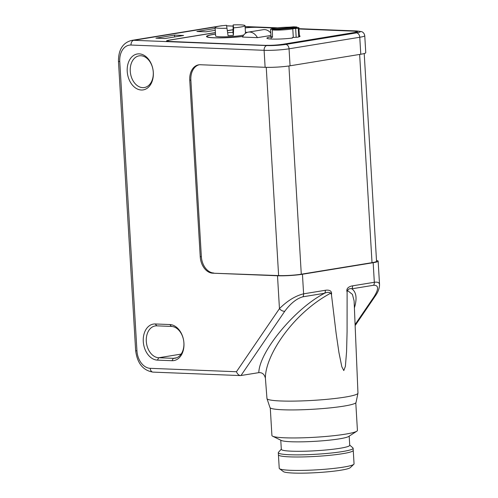<?xml version="1.0" encoding="UTF-8"?>
<svg xmlns="http://www.w3.org/2000/svg" width="498" height="498" viewBox="0 0 498 498"><rect width="100%" height="100%" fill="white"/><g stroke="black" fill="none" stroke-linecap="round" stroke-linejoin="round"><path stroke-width="0.75" d="M248.353 32.115A12.848 9.12 -99.3 0 0 242.501 37.057L257.454 37.649A12.848 9.12 -99.3 0 0 248.353 32.115L263.243 29.681A12.848 9.12 80.7 0 1 270.781 32.98M353.561 32.731L353.555 32.656A10.707 1.083 -3.4 0 0 356.574 31.716A10.707 1.083 -3.4 0 0 353.331 31.137L298.968 28.984M257.454 37.649L270.931 35.451M215.497 34.063A24.091 2.434 -3.4 0 0 213.318 34.393A24.091 2.434 -3.4 0 0 206.527 36.503A24.091 2.434 -3.4 0 0 218.715 37.892A24.091 2.434 -3.4 0 0 242.806 36.454M247.406 32.345A24.091 2.434 -3.4 0 0 245.427 32.283M167.502 41.384L167.477 40.923A10.707 1.083 -3.4 0 1 170.497 39.983L215.416 32.65M227.331 30.702L233.039 29.774M353.555 32.656L281.725 44.459M299.373 35.75A16.596 1.675 -3.4 0 1 300.07 36.186A16.596 1.675 -3.4 0 1 297.736 37.194L292.861 37.487L292.332 37.574L292.407 38.06A16.596 1.675 -3.4 0 1 275.581 39.112A16.596 1.675 -3.4 0 1 266.934 38.153A16.596 1.675 -3.4 0 1 271.005 36.802M245.165 27.876A10.707 1.083 -3.4 0 1 257.447 27.34L275.699 28.062M167.477 40.923A10.707 1.083 -3.4 0 0 170.721 41.502L170.727 41.614M266.611 45.411L170.721 41.502M266.604 45.293A10.707 1.083 -3.4 0 0 281.719 44.384M297.107 27.757L297.038 27.066A16.061 1.625 176.6 0 0 293.571 26.817L290.975 27.041A5.354 0.542 176.6 0 1 287.495 27.228A12.313 1.245 176.6 0 0 270.57 29.382L271.03 36.896A12.313 1.245 176.6 0 0 272.493 37.331L272.387 29.924L298.856 27.608A16.061 1.625 176.6 0 1 298.893 27.701A16.061 1.625 176.6 0 1 298.246 28.212L295.644 28.436A5.354 0.542 176.6 0 0 292.787 28.809A12.313 1.245 176.6 0 1 272.387 29.924M298.763 36.927L298.246 28.212M271.03 36.896L272.481 36.765M270.57 29.382L297.038 27.066M242.843 36.385A23.555 2.378 176.6 0 1 219.139 37.829A23.555 2.378 176.6 0 1 207.062 36.472A23.555 2.378 176.6 0 1 215.503 34.132M245.433 32.351A23.555 2.378 176.6 0 1 247.207 32.414M243.734 35.022A14.99 1.513 176.6 0 1 226.945 36.759A14.99 1.513 176.6 0 1 215.609 35.962L215.105 27.458A14.99 1.513 176.6 0 1 226.528 25.298L228.059 35.651A14.99 1.513 176.6 0 0 233.406 35.327L233.618 27.832L233.182 24.9A14.99 1.513 176.6 0 1 245.035 25.666A14.99 1.513 176.6 0 1 245.035 25.678A14.99 1.513 176.6 0 1 233.618 27.832M233.182 24.9L232.964 32.37L233.406 35.327M227.623 32.694A14.99 1.513 176.6 0 1 232.964 32.37M226.964 28.23A14.99 1.513 176.6 0 1 215.105 27.458M216.02 26.873L133.75 40.301A4.283 2.988 92.3 0 0 131.024 45.044A17.131 12.157 -99.3 0 0 119.763 61.571A4.283 0.436 -3.4 0 1 118.462 61.341L135.649 350.592A4.283 0.436 -3.4 0 0 136.944 350.829A17.131 12.157 -99.3 0 0 150.228 368.327A4.283 2.988 -87.7 0 0 153.042 372.118L240.522 375.585L258.804 372.647C262.241 372.398 264.444 374.278 265.409 378.287L265.409 378.268A45.934 4.638 -3.4 0 0 265.409 378.268A45.934 4.638 -3.4 0 0 265.409 378.287C265.023 355.547 293.185 313.068 330.803 293.135L331.456 294.685L336.138 333.436L338.957 352.665L341.833 366.771L343.794 370.574L345.388 366.366L346.577 351.563L347.081 331.749L347.112 292.127C345.631 287.663 350.387 286.176 352.584 285.84L374.328 282.285C377.609 281.8 379.345 282.553 379.538 284.551L378.144 261.157A17.667 1.787 -3.4 0 0 376.5 260.51M355.093 324.572L374.116 296.652A4.283 2.415 34.3 0 0 375.305 295.974L375.305 295.974C378.094 292.139 379.501 288.33 379.538 284.551M354.395 307.889C357.228 298.476 356.381 292.121 351.862 288.809C350.175 288.305 348.681 288.84 347.38 290.427L352.397 294.355L354.103 300.86L357.962 393.115A45.579 4.607 176.6 0 1 357.95 393.227A45.579 4.607 176.6 0 1 345.114 397.099A45.579 4.607 176.6 0 1 296.067 401.071A45.579 4.607 176.6 0 1 266.99 398.637A45.579 4.607 176.6 0 1 266.965 398.518L265.409 378.268M347.112 292.127L347.38 290.427M374.116 296.652C378.891 288.921 378.717 285.117 373.612 285.261L351.862 288.809A4.283 3.038 -99.3 0 0 352.584 285.84M330.803 293.135C329.016 292.052 326.962 292.096 324.634 293.254A4.283 3.038 -99.3 0 0 325.356 290.284C327.566 289.898 332.39 289.842 331.456 294.685M258.804 372.647C259.315 351.526 295.252 308.187 324.634 293.254L302.884 296.808C296.715 298.507 290.676 303.319 284.781 311.238A4.283 2.415 -145.7 0 1 279.453 308.629C287.39 300.755 295.445 295.824 303.606 293.832L302.442 274.255L373.164 262.707A17.667 1.787 -3.4 0 0 378.144 261.157M240.522 375.585C238.766 375.33 237.409 374.048 236.457 371.738L279.453 308.629L277.504 275.755A17.667 1.787 -3.4 0 0 302.442 274.255M298.962 28.872L354.271 31.063A10.707 1.083 176.6 0 1 357.52 31.642A10.707 1.083 176.6 0 1 354.501 32.582L281.544 44.49A10.707 1.083 176.6 0 1 266.43 45.399L169.781 41.577A10.707 1.083 176.6 0 1 166.531 40.998A10.707 1.083 176.6 0 1 169.55 40.058L169.557 40.151M131.024 45.044L264.108 50.31L265.117 67.305L200.308 64.74A16.061 11.398 -99.3 0 0 198.665 64.84A16.061 11.398 -99.3 0 0 189.75 80.234L200.24 256.787L201.354 256.601L190.865 80.053A16.061 11.398 -99.3 0 1 199.225 64.765M277.504 275.755L212.69 273.19L278.619 275.575A16.061 1.625 -3.4 0 0 301.29 274.205L372.018 262.664A16.061 1.625 -3.4 0 0 376.544 261.257L364.206 53.541M200.24 256.787A16.061 11.398 -99.3 0 0 212.69 273.19M153.316 72.447A18.202 12.923 -99.3 0 0 132.823 56.019A18.202 12.923 -99.3 0 0 134.684 87.331A18.202 12.923 -99.3 0 0 153.316 72.447M155.245 323.968L169.824 324.54A18.202 12.923 -99.3 0 1 183.936 343.134A18.202 12.923 -99.3 0 1 171.972 360.701L157.393 360.122A18.202 12.923 -99.3 0 1 143.281 341.528A18.202 12.923 -99.3 0 1 155.245 323.968L156.864 325.848A16.061 11.398 -99.3 0 0 155.22 325.947A16.061 11.398 -99.3 0 0 146.4 342.493A16.061 11.398 -99.3 0 0 158.756 357.751L173.335 358.33A16.061 11.398 -99.3 0 0 174.972 358.23A16.061 11.398 -99.3 0 0 183.793 341.684A16.061 11.398 -99.3 0 0 171.436 326.427L156.864 325.848M155.924 38.159L164.975 38.52L183.588 35.483L174.537 35.121L155.924 38.159M279.521 468.711L283.418 471.618A33.727 3.405 -3.4 0 0 317.027 472.627A33.727 3.405 -3.4 0 0 350.281 467.647L353.804 464.298A37.475 3.785 176.6 0 1 343.483 467.118A37.475 3.785 176.6 0 1 304.776 470.349A37.475 3.785 176.6 0 1 279.521 468.711A37.475 3.785 176.6 0 1 279.229 468.276L278.426 454.836A37.481 3.785 -3.4 0 0 316.062 456.392A37.481 3.785 -3.4 0 0 353.25 450.391L353.126 448.262A37.481 3.785 176.6 0 1 342.562 451.549A37.481 3.785 176.6 0 1 301.757 454.823A37.481 3.785 176.6 0 1 278.301 452.707A37.481 3.785 176.6 0 1 278.469 452.315L281.308 449.152M353.25 450.391L354.047 463.831A37.475 3.785 176.6 0 1 353.804 464.298M153.266 72.142A16.061 11.398 -99.3 0 0 139.172 55.838A16.061 11.398 -99.3 0 0 130.513 73.523A16.061 11.398 -99.3 0 0 144.352 87.542A16.061 11.398 -99.3 0 0 153.266 72.142M360.782 54.251A17.667 1.787 -3.4 0 0 365.762 52.701L364.754 35.713A17.667 1.787 176.6 0 1 359.774 37.257L360.782 54.251L290.06 65.798A17.667 1.787 -3.4 0 1 265.117 67.305M201.354 256.601A16.061 11.398 -99.3 0 0 213.81 273.01M270.277 407.937L271.914 435.482A42.834 4.326 -3.4 0 0 272.624 436.204L281.326 440.462A34.262 3.461 -3.4 0 0 315.166 441.315A34.262 3.461 -3.4 0 0 348.668 436.466L356.805 431.206A42.834 4.326 -3.4 0 0 357.427 430.403L355.79 402.857M272.624 436.204A42.834 4.326 -3.4 0 0 314.929 437.263A42.834 4.326 -3.4 0 0 356.805 431.206M266.99 398.637L269.972 407.563A43.127 4.357 -3.4 0 0 313.261 409.238A43.127 4.357 -3.4 0 0 356.045 402.452L357.95 393.227M215.167 28.486L196.872 31.474L205.923 31.835L215.273 30.31M233.039 29.693L227.318 30.627M215.41 32.569L169.55 40.058M245.159 27.788A10.707 1.083 176.6 0 1 257.622 27.234L276.378 27.975M349.714 445.088L352.908 447.889A37.481 3.785 176.6 0 1 353.126 448.262M174.642 36.939L174.537 35.121M349.185 436.13L349.727 445.262A34.262 3.461 176.6 0 1 340.066 448.268A34.262 3.461 176.6 0 1 302.765 451.263A34.262 3.461 176.6 0 1 281.314 449.327L280.772 440.195M292.363 38.066L292.332 37.574L292.363 38.066M292.787 28.809L293.303 37.462M296.173 37.288L295.644 28.436M240.957 375.56L284.781 311.238M373.612 285.261A4.283 3.038 -99.3 0 0 374.328 282.285L373.164 262.707M302.884 296.808A4.283 3.038 -99.3 0 0 303.606 293.832L325.356 290.284M118.462 61.341C118.412 49.75 122.782 42.778 131.559 40.431A21.414 15.201 -99.3 0 1 133.75 40.301L266.835 45.567A4.283 2.988 92.3 0 0 264.108 50.31A17.667 1.787 176.6 0 0 289.052 48.804L290.06 65.798M119.763 61.571L136.944 350.829M150.228 368.327L236.457 371.738M189.75 80.234L190.865 80.053M372.018 262.664L359.643 54.438M298.956 28.722L356.17 30.988A13.384 1.351 176.6 0 1 356.45 32.887A4.283 3.038 80.7 0 1 359.774 37.257L289.052 48.804A4.283 3.038 80.7 0 0 285.728 44.428A13.384 1.351 176.6 0 1 266.835 45.567M301.29 274.205L288.921 65.973M278.619 275.575L266.249 67.336M181.104 354.103L158.756 357.751L157.393 360.122M176.56 357.801L173.335 358.33L171.972 360.701M171.436 326.427L169.824 324.54M356.45 32.887L285.728 44.428M356.17 30.988A4.283 2.988 -87.7 0 1 356.593 30.957L361.504 31.629C361.623 31.629 364.163 32.277 364.754 35.713M226.609 25.859L233.145 26.114M245.091 26.587L277.355 27.863M222.65 25.684L220.894 25.852A21.414 15.201 80.7 0 1 222.432 25.709M356.599 32.14L356.574 31.716M298.893 27.701L299.429 36.696M271.142 39.012L270.595 29.83M207.093 36.983L207.062 36.472M245.489 33.316L245.035 25.678M153.042 372.118C143.063 370.518 137.267 363.347 135.649 350.592M226.602 25.815L233.145 26.077M245.084 26.543L277.641 27.832M298.949 28.679L356.593 30.957M375.305 295.974L355.136 325.58M278.301 452.707L278.426 454.836M131.559 40.431L220.894 25.852"/></g></svg>
